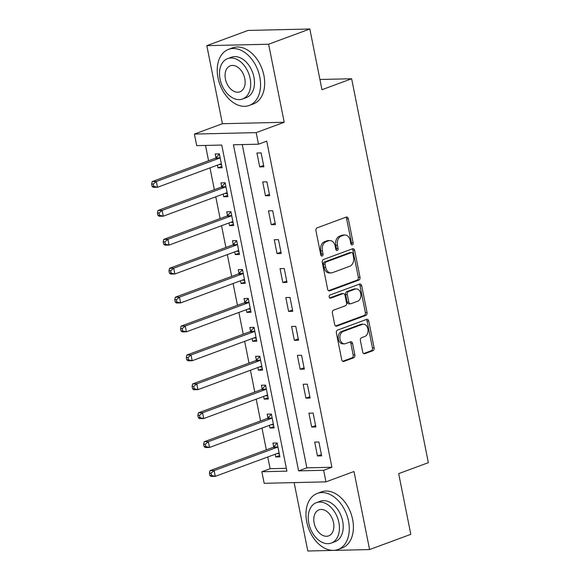 <?xml version="1.0" encoding="UTF-8"?>
<svg xmlns="http://www.w3.org/2000/svg" width="580" height="580" viewBox="0 0 580 580"><rect width="100%" height="100%" fill="white"/><g stroke="black" fill="none" stroke-linecap="round" stroke-linejoin="round"><path stroke-width="0.87" d="M352.314 244.89A1.646 1.175 88.7 0 0 353.133 242.882L348.312 218.769A2.349 1.682 88.7 0 0 346.637 217.014A2.349 1.682 88.7 0 0 346.238 217.094L317.108 227.853A2.349 1.682 88.7 0 0 315.94 230.724L320.762 254.838A1.646 1.175 88.7 0 0 321.936 256.063A1.646 1.175 88.7 0 0 322.212 256.012A1.646 1.175 88.7 0 0 323.031 254.004L322.407 250.886A7.511 5.38 88.7 0 1 326.134 241.708L328.563 240.809A7.511 5.38 88.7 0 1 329.839 240.562A7.511 5.38 88.7 0 1 335.189 246.159L335.813 249.284A1.646 1.175 88.7 0 0 336.987 250.509A1.646 1.175 88.7 0 0 337.263 250.451A1.646 1.175 88.7 0 0 338.082 248.443L337.458 245.325A7.511 5.38 88.7 0 1 341.185 236.147L343.614 235.248A7.511 5.38 88.7 0 1 344.89 235.001A7.511 5.38 88.7 0 1 350.24 240.599L350.864 243.723A1.646 1.175 88.7 0 0 352.038 244.948A1.646 1.175 88.7 0 0 352.314 244.89M351.19 244.477A1.646 1.175 88.7 0 0 351.458 242.926L346.644 218.805A2.349 1.682 88.7 0 0 345.724 217.282M321.088 255.599A1.646 1.175 88.7 0 0 321.356 254.04L320.733 250.923L322.407 250.886M336.139 250.038A1.646 1.175 88.7 0 0 336.407 248.487L335.784 245.362L337.458 245.325M362.688 352.038A2.349 1.682 88.7 0 0 364.363 353.786A2.349 1.682 88.7 0 0 364.762 353.713L372.933 350.69A2.349 1.682 88.7 0 0 374.1 347.826L368.75 321.037A2.349 1.682 88.7 0 0 367.075 319.283A2.349 1.682 88.7 0 0 366.676 319.363L337.546 330.121A2.349 1.682 88.7 0 0 336.378 332.993L341.729 359.781A2.349 1.682 88.7 0 0 343.404 361.529A2.349 1.682 88.7 0 0 343.802 361.449L353.677 357.802A2.349 1.682 88.7 0 0 354.844 354.938L352.553 343.469A2.349 1.682 88.7 0 0 350.878 341.721A2.349 1.682 88.7 0 0 350.479 341.801L345.579 343.606A6.279 4.495 88.7 0 1 344.513 343.817A6.279 4.495 88.7 0 1 339.923 338.394A6.279 4.495 88.7 0 1 343.157 331.463L362.333 324.38A6.279 4.495 88.7 0 1 363.399 324.176A6.279 4.495 88.7 0 1 367.988 329.592A6.279 4.495 88.7 0 1 364.762 336.523L361.565 337.705A2.349 1.682 88.7 0 0 360.397 340.576L362.688 352.038M323.654 470.3L325.967 481.864L264.168 483.299L261.863 471.736L286.911 471.149L221.749 145.051L196.7 145.631L194.387 134.067L256.179 132.631L258.492 144.195L233.443 144.775L298.606 470.88L323.654 470.3L331.898 467.255L266.735 141.15L258.492 144.195M309.836 29L268.613 44.225L206.821 45.66L248.037 30.435L309.836 29L321.965 89.711L351.639 78.749L428.359 462.666L398.677 473.628L410.807 534.339L369.59 549.564L353.996 471.511L325.967 481.864M206.821 45.66L222.415 123.714L284.207 122.278L268.613 44.225M284.207 122.278L256.179 132.631M358.824 280.089A2.349 1.682 88.7 0 0 359.992 277.218L354.641 250.437A2.349 1.682 88.7 0 0 352.966 248.682A2.349 1.682 88.7 0 0 352.567 248.762L323.437 259.521A2.349 1.682 88.7 0 0 322.27 262.392L327.627 289.173A2.349 1.682 88.7 0 0 329.295 290.928A2.349 1.682 88.7 0 0 329.694 290.848L358.824 280.089L357.157 280.125A2.349 1.682 88.7 0 0 358.324 277.262L352.966 250.473A2.349 1.682 88.7 0 0 352.053 248.95M361.695 285.737L367.046 312.526A2.349 1.682 88.7 0 1 365.879 315.389L336.748 326.149A2.349 1.682 88.7 0 1 336.349 326.228A2.349 1.682 88.7 0 1 334.674 324.481L332.383 313.012A2.349 1.682 88.7 0 1 333.551 310.148L345.368 305.783A2.349 1.682 88.7 0 0 346.528 302.912L345.013 295.307A2.349 1.682 88.7 0 0 343.338 293.56A2.349 1.682 88.7 0 0 342.939 293.639L330.636 298.178A1.646 1.175 88.7 0 1 330.361 298.236A1.646 1.175 88.7 0 1 329.157 296.815A1.646 1.175 88.7 0 1 330.005 295.002L359.622 284.062A2.349 1.682 88.7 0 1 360.02 283.982A2.349 1.682 88.7 0 1 361.695 285.737L360.02 285.773L365.378 312.562L367.046 312.526M294.132 482.603L307.799 551L369.59 549.564M242.251 144.572L306.849 467.835L331.898 467.255M256.94 152.997L259.709 166.873L263.885 166.779L261.116 152.903L256.94 152.997M262.718 181.91L265.488 195.786L269.664 195.685L266.894 181.808L262.718 181.91M268.489 210.815L271.266 224.692L275.442 224.598L272.665 210.721L268.489 210.815M274.267 239.728L277.044 253.605L281.22 253.504L278.443 239.627L274.267 239.728M280.046 268.634L282.815 282.511L286.991 282.416L284.222 268.54L280.046 268.634M285.824 297.547L288.594 311.424L292.769 311.322L290 297.446L285.824 297.547M291.602 326.453L294.372 340.329L298.548 340.235L295.771 326.359L291.602 326.453M297.373 355.366L300.15 369.243L304.326 369.141L301.549 355.264L297.373 355.366M303.151 384.272L305.928 398.148L310.097 398.054L307.327 384.177L303.151 384.272M308.93 413.185L311.699 427.061L315.875 426.967L313.106 413.09L308.93 413.185M314.708 442.09L317.477 455.967L321.654 455.873L318.884 441.996L314.708 442.09M205.508 145.428L208.575 160.754M209.996 167.881L214.346 189.667M215.774 196.794L220.124 218.573M221.553 225.7L225.903 247.486M227.324 254.613L231.681 276.392M233.102 283.519L237.459 305.305M238.88 312.431L243.23 334.211M244.658 341.344L249.008 363.123M250.437 370.25L254.787 392.029M256.208 399.163L260.565 420.942M261.986 428.069L266.343 449.855M267.764 456.982L270.106 468.691L286.346 468.314M217.42 165.141L217.957 167.845L222.133 167.743L219.363 153.867L215.187 153.968L215.941 157.731M223.198 194.054L223.735 196.75L227.911 196.656L225.142 182.78L220.965 182.874L221.712 186.637M228.969 222.959L229.513 225.663L233.689 225.562L230.912 211.686L226.737 211.787L227.49 215.55M234.748 251.872L235.292 254.569L239.468 254.475L236.691 240.599L232.515 240.693L233.269 244.456M240.526 280.778L241.062 283.482L245.238 283.388L242.469 269.512L238.293 269.606L239.047 273.368M246.304 309.691L246.841 312.388L251.017 312.294L248.247 298.417L244.071 298.512L244.818 302.274M252.082 338.597L252.619 341.301L256.795 341.207L254.018 327.33L249.85 327.424L250.596 331.187M257.853 367.51L258.397 370.214L262.573 370.113L259.796 356.236L255.62 356.337L256.375 360.093M263.632 396.415L264.175 399.12L268.351 399.025L265.575 385.149L261.399 385.243L262.153 389.006M269.41 425.328L269.946 428.033L274.123 427.931L271.353 414.055L267.177 414.156L267.931 417.919M275.188 454.241L275.725 456.938L279.901 456.844L277.131 442.968L272.955 443.062L273.702 446.825M351.639 78.749L319.921 79.482M270.106 468.691L261.863 471.736M222.415 123.714L194.387 134.067M306.849 467.835L298.606 470.88M217.957 167.845L221.864 166.402M223.735 196.75L227.643 195.308M229.513 225.663L233.421 224.221M235.292 254.569L239.192 253.126M241.062 283.482L244.97 282.039M246.841 312.388L250.749 310.945M252.619 341.301L256.527 339.858M258.397 370.214L262.305 368.771M264.175 399.12L268.076 397.677M269.946 428.033L273.854 426.59M275.725 456.938L279.632 455.496M259.709 166.873L263.617 165.43M265.488 195.786L269.395 194.344M271.266 224.692L275.174 223.249M277.044 253.605L280.945 252.162M282.815 282.511L286.723 281.068M288.594 311.424L292.501 309.981M294.372 340.329L298.279 338.887M300.15 369.243L304.058 367.8M305.928 398.148L309.829 396.705M311.699 427.061L315.607 425.618M317.477 455.967L321.385 454.524M344.89 235.001L343.215 235.045A7.511 5.38 88.7 0 0 341.939 235.292L343.614 235.248M335.784 245.362A7.511 5.38 88.7 0 1 339.51 236.183L341.939 235.292M329.839 240.562L328.164 240.599A7.511 5.38 88.7 0 0 326.888 240.845L328.563 240.809M320.733 250.923A7.511 5.38 88.7 0 1 324.459 241.744L326.888 240.845M328.541 290.696L357.157 280.125M352.872 253.764A1.646 1.175 88.7 0 0 351.705 252.546A1.646 1.175 88.7 0 0 351.422 252.597L325.851 262.044A1.646 1.175 88.7 0 0 325.039 264.052L325.692 267.344A7.511 5.38 88.7 0 0 331.049 272.941A7.511 5.38 88.7 0 0 332.325 272.694L349.805 266.235A7.511 5.38 88.7 0 0 353.532 257.063L352.872 253.764M351.705 252.546L350.03 252.583A1.646 1.175 88.7 0 0 349.755 252.633L351.422 252.597M331.049 272.941L329.375 272.977A7.511 5.38 88.7 0 1 324.024 267.38L323.364 264.089A1.646 1.175 88.7 0 1 324.184 262.08L349.755 252.633M335.595 325.996L364.211 315.426A2.349 1.682 88.7 0 0 365.378 312.562M343.338 293.56L341.671 293.596A2.349 1.682 88.7 0 0 341.272 293.676L329.679 297.953M357.628 301.252A6.279 4.495 88.7 0 0 360.854 294.321A6.279 4.495 88.7 0 0 356.265 288.905A6.279 4.495 88.7 0 0 355.199 289.108L348.442 291.602A2.349 1.682 88.7 0 0 347.275 294.473L348.798 302.079A2.349 1.682 88.7 0 0 350.472 303.826A2.349 1.682 88.7 0 0 350.871 303.746L357.628 301.252M356.265 288.905L354.598 288.942A6.279 4.495 88.7 0 0 353.532 289.144L355.199 289.108M350.472 303.826L348.798 303.862A2.349 1.682 88.7 0 1 347.123 302.115L345.607 294.51A2.349 1.682 88.7 0 1 346.775 291.646L353.532 289.144M360.02 285.773A2.349 1.682 88.7 0 0 359.107 284.251M363.399 324.176L361.731 324.213A6.279 4.495 88.7 0 0 360.666 324.416L362.333 324.38M344.513 343.817L342.845 343.853A6.279 4.495 88.7 0 1 338.256 338.43A6.279 4.495 88.7 0 1 341.482 331.499L360.666 324.416M342.649 361.296L352.002 357.845A2.349 1.682 88.7 0 0 353.169 354.974L350.878 343.512A2.349 1.682 88.7 0 0 349.965 341.99M363.609 353.561L371.265 350.733A2.349 1.682 88.7 0 0 372.433 347.862L367.075 321.074A2.349 1.682 88.7 0 0 366.161 319.551M219.298 164.444L221.553 164.843M219.407 154.084L215.753 157.927A2.392 1.711 -91.3 0 1 215.173 158.318L152.185 181.583L156.361 181.482L157.521 187.268L220.501 164.002A2.392 1.711 -91.3 0 1 220.907 163.922A2.392 1.711 -91.3 0 1 221.147 163.944L221.386 163.981M220.11 157.629L219.929 157.825A2.392 1.711 -91.3 0 1 219.349 158.224L156.361 181.482L153.316 184.041L151.641 184.077L152.105 186.39L153.772 186.354L153.316 184.041M153.772 186.354L157.521 187.268L153.345 187.362L152.105 186.39M151.641 184.077L152.185 181.583M225.076 193.357L227.331 193.749M225.178 182.99L221.531 186.832A2.392 1.711 -91.3 0 1 220.944 187.231L157.963 210.489L162.139 210.395L163.292 216.173L226.28 192.915A2.392 1.711 -91.3 0 1 226.686 192.835A2.392 1.711 -91.3 0 1 226.925 192.85L227.157 192.893M225.888 186.542L225.707 186.738A2.392 1.711 -91.3 0 1 225.12 187.13L162.139 210.395L159.087 212.947L157.419 212.99L157.883 215.303L159.551 215.26L159.087 212.947M159.551 215.26L163.292 216.173L159.116 216.275L157.883 215.303M157.419 212.99L157.963 210.489M230.855 222.263L233.109 222.662M230.956 211.903L227.309 215.745A2.392 1.711 -91.3 0 1 226.722 216.137L163.741 239.402L167.917 239.301L169.07 245.086L232.058 221.821A2.392 1.711 -91.3 0 1 232.464 221.741A2.392 1.711 -91.3 0 1 232.703 221.763L232.935 221.806M231.667 215.448L231.478 215.644A2.392 1.711 -91.3 0 1 230.898 216.043L167.917 239.301L164.865 241.86L163.197 241.896L163.661 244.209L165.329 244.173L164.865 241.86M165.329 244.173L169.07 245.086L164.894 245.18L163.661 244.209M163.197 241.896L163.741 239.402M236.625 251.176L238.887 251.575M236.734 240.809L233.08 244.651A2.392 1.711 -91.3 0 1 232.5 245.05L169.519 268.308L173.696 268.214L174.848 273.992L237.829 250.734A2.392 1.711 -91.3 0 1 238.235 250.654A2.392 1.711 -91.3 0 1 238.481 250.669L238.713 250.712M237.445 244.361L237.256 244.557A2.392 1.711 -91.3 0 1 236.676 244.948L173.696 268.214L170.643 270.766L168.976 270.809L169.432 273.122L171.107 273.079L170.643 270.766M171.107 273.079L174.848 273.992L170.672 274.094L169.432 273.122M168.976 270.809L169.519 268.308M242.404 280.089L244.658 280.481M242.512 269.722L238.858 273.564A2.392 1.711 -91.3 0 1 238.279 273.956L175.291 297.221L179.466 297.119L180.626 302.905L243.607 279.64A2.392 1.711 -91.3 0 1 244.013 279.56A2.392 1.711 -91.3 0 1 244.26 279.582L244.492 279.625M243.223 273.267L243.035 273.463A2.392 1.711 -91.3 0 1 242.454 273.861L179.466 297.119L176.422 299.679L174.747 299.715L175.211 302.028L176.885 301.992L176.422 299.679M176.885 301.992L180.626 302.905L176.451 302.999L175.211 302.028M174.747 299.715L175.291 297.221M259.767 76.93A29.899 20.278 -110.3 0 0 228.535 49.365A29.899 20.278 -110.3 0 0 218.015 77.894A29.899 20.278 -110.3 0 0 249.255 105.459A29.899 20.278 -110.3 0 0 259.767 76.93M249.255 105.459L253.373 103.936A29.899 20.278 -110.3 0 0 263.893 75.407A29.899 20.278 -110.3 0 0 232.66 47.843L228.535 49.365M227.643 58.616L231.435 57.217A21.525 14.601 69.7 0 1 253.924 77.067A21.525 14.601 69.7 0 1 246.355 97.607L242.563 99.006A21.525 14.601 -110.3 0 0 250.132 78.467A21.525 14.601 -110.3 0 0 227.643 58.616A21.525 14.601 -110.3 0 0 220.074 79.163A21.525 14.601 -110.3 0 0 242.563 99.006M225.417 79.039A13.877 9.411 -110.3 0 0 239.91 91.828A13.877 9.411 -110.3 0 0 244.789 78.59A13.877 9.411 -110.3 0 0 230.296 65.801A13.877 9.411 -110.3 0 0 225.417 79.039M348.5 520.978A29.899 20.278 -110.3 0 0 317.267 493.421A29.899 20.278 -110.3 0 0 306.748 521.949A29.899 20.278 -110.3 0 0 337.981 549.514A29.899 20.278 -110.3 0 0 348.5 520.978M337.981 549.514L342.106 547.991A29.899 20.278 -110.3 0 0 352.625 519.455A29.899 20.278 -110.3 0 0 321.385 491.898L317.267 493.421M316.375 502.671L320.167 501.272A21.525 14.601 69.7 0 1 342.657 521.115A21.525 14.601 69.7 0 1 335.08 541.662L331.289 543.061A21.525 14.601 -110.3 0 0 338.865 522.515A21.525 14.601 -110.3 0 0 316.375 502.671A21.525 14.601 -110.3 0 0 308.799 523.218A21.525 14.601 -110.3 0 0 331.289 543.061M314.142 523.087A13.877 9.411 -110.3 0 0 328.635 535.876A13.877 9.411 -110.3 0 0 333.522 522.638A13.877 9.411 -110.3 0 0 319.022 509.849A13.877 9.411 -110.3 0 0 314.142 523.087M248.182 308.995L250.437 309.394M248.291 298.627L244.637 302.47A2.392 1.711 -91.3 0 1 244.057 302.869L181.069 326.127L185.245 326.032L186.405 331.818L249.386 308.553A2.392 1.711 -91.3 0 1 249.792 308.473A2.392 1.711 -91.3 0 1 250.031 308.495L250.263 308.531M248.994 302.18L248.813 302.376A2.392 1.711 -91.3 0 1 248.233 302.767L185.245 326.032L182.2 328.584L180.525 328.628L180.989 330.941L182.656 330.897L182.2 328.584M182.656 330.897L186.405 331.818L182.229 331.912L180.989 330.941M180.525 328.628L181.069 326.127M253.96 337.908L256.215 338.299M254.062 327.54L250.415 331.383A2.392 1.711 -91.3 0 1 249.828 331.774L186.847 355.04L191.023 354.945L192.176 360.724L255.164 337.458A2.392 1.711 -91.3 0 1 255.57 337.386A2.392 1.711 -91.3 0 1 255.809 337.4L256.041 337.444M254.772 331.093L254.591 331.281A2.392 1.711 -91.3 0 1 254.004 331.68L191.023 354.945L187.971 357.498L186.303 357.534L186.767 359.846L188.435 359.81L187.971 357.498M188.435 359.81L192.176 360.724L188 360.818L186.767 359.846M186.303 357.534L186.847 355.04M259.738 366.814L261.993 367.212M259.84 356.446L256.186 360.289A2.392 1.711 -91.3 0 1 255.606 360.688L192.625 383.946L196.801 383.851L197.954 389.637L260.935 366.371A2.392 1.711 -91.3 0 1 261.348 366.292A2.392 1.711 -91.3 0 1 261.587 366.313L261.819 366.35M260.55 359.999L260.362 360.195A2.392 1.711 -91.3 0 1 259.782 360.586L196.801 383.851L193.749 386.411L192.082 386.447L192.545 388.76L194.213 388.723L193.749 386.411M194.213 388.723L197.954 389.637L193.778 389.731L192.545 388.76M192.082 386.447L192.625 383.946M265.51 395.727L267.764 396.118M265.618 385.359L261.964 389.202A2.392 1.711 -91.3 0 1 261.384 389.593L198.404 412.858L202.579 412.764L203.732 418.542L266.713 395.277A2.392 1.711 -91.3 0 1 267.119 395.205A2.392 1.711 -91.3 0 1 267.365 395.219L267.598 395.263M266.329 388.912L266.14 389.108A2.392 1.711 -91.3 0 1 265.56 389.499L202.579 412.764L199.527 415.316L197.86 415.352L198.317 417.665L199.991 417.629L199.527 415.316M199.991 417.629L203.732 418.542L199.556 418.644L198.317 417.665M197.86 415.352L198.404 412.858M271.288 424.632L273.543 425.031M271.396 414.265L267.743 418.108A2.392 1.711 -91.3 0 1 267.162 418.506L204.174 441.772L208.35 441.67L209.511 447.455L272.491 424.19A2.392 1.711 -91.3 0 1 272.897 424.111A2.392 1.711 -91.3 0 1 273.144 424.132L273.376 424.168M272.107 417.817L271.918 418.013A2.392 1.711 -91.3 0 1 271.339 418.405L208.35 441.67L205.305 444.229L203.631 444.265L204.095 446.578L205.762 446.542L205.305 444.229M205.762 446.542L209.511 447.455L205.335 447.55L204.095 446.578M203.631 444.265L204.174 441.772M277.066 453.546L279.321 453.937M277.168 443.178L273.521 447.021A2.392 1.711 -91.3 0 1 272.941 447.412L209.953 470.677L214.129 470.583L215.281 476.361L278.269 453.103A2.392 1.711 -91.3 0 1 278.675 453.024A2.392 1.711 -91.3 0 1 278.915 453.038L279.147 453.082M277.878 446.73L277.697 446.926A2.392 1.711 -91.3 0 1 277.11 447.318L214.129 470.583L211.084 473.135L209.409 473.178L209.873 475.491L211.54 475.448L211.084 473.135M211.54 475.448L215.281 476.361L211.113 476.463L209.873 475.491M209.409 473.178L209.953 470.677M351.458 242.926L353.133 242.882M321.356 254.04L323.031 254.004M336.407 248.487L338.082 248.443M339.51 236.183L341.185 236.147M324.459 241.744L326.134 241.708M346.644 218.805L348.312 218.769M328.896 290.87L329.694 290.848M352.966 250.473L354.641 250.437M358.324 277.262L359.992 277.218M324.184 262.08L325.851 262.044M323.364 264.089L325.039 264.052M324.024 267.38L325.692 267.344M364.211 315.426L365.879 315.389M335.95 326.17L336.748 326.149M341.272 293.676L342.939 293.639M330.078 298.192L330.636 298.178M346.775 291.646L348.442 291.602M345.607 294.51L347.275 294.473M347.123 302.115L348.798 302.079M341.482 331.499L343.157 331.463M350.878 343.512L352.553 343.469M353.169 354.974L354.844 354.938M352.002 357.845L353.677 357.802M343.005 361.47L343.802 361.449M367.075 321.074L368.75 321.037M372.433 347.862L374.1 347.826M371.265 350.733L372.933 350.69M363.957 353.727L364.762 353.713M215.753 157.927L219.929 157.825M215.173 158.318L219.349 158.224M220.668 163.951L221.147 163.944M221.531 186.832L225.707 186.738M220.944 187.231L225.12 187.13M226.446 192.864L226.925 192.85M227.309 215.745L231.478 215.644M226.722 216.137L230.898 216.043M232.218 221.77L232.703 221.763M233.08 244.651L237.256 244.557M232.5 245.05L236.676 244.948M237.996 250.683L238.481 250.669M238.858 273.564L243.035 273.463M238.279 273.956L242.454 273.861M243.774 279.596L244.26 279.582M244.637 302.47L248.813 302.376M244.057 302.869L248.233 302.767M249.552 308.502L250.031 308.495M250.415 331.383L254.591 331.281M249.828 331.774L254.004 331.68M255.323 337.415L255.809 337.4M256.186 360.289L260.362 360.195M255.606 360.688L259.782 360.586M261.101 366.321L261.587 366.313M261.964 389.202L266.14 389.108M261.384 389.593L265.56 389.499M266.88 395.234L267.365 395.219M267.743 418.108L271.918 418.013M267.162 418.506L271.339 418.405M272.658 424.139L273.144 424.132M273.521 447.021L277.697 446.926M272.941 447.412L277.11 447.318M278.436 453.052L278.915 453.038"/></g></svg>
